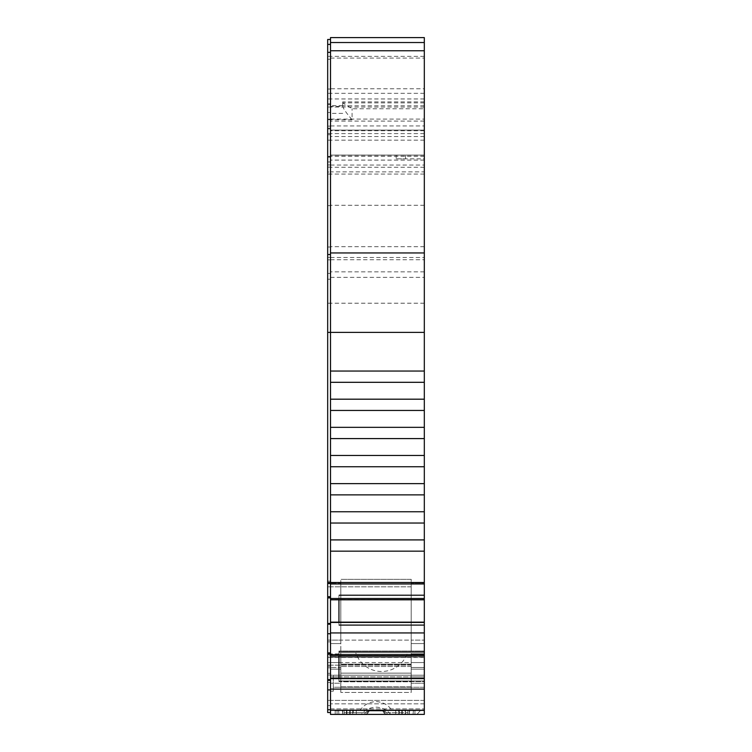 <?xml version="1.0" encoding="UTF-8"?>
<svg xmlns="http://www.w3.org/2000/svg" width="752" height="752" viewBox="0 0 752 752"><rect width="100%" height="100%" fill="white"/><g stroke="black" fill="none" stroke-linecap="round" stroke-linejoin="round"><path stroke-width="0.56" stroke-dasharray="3.76 2.82" d="M338.945 655.979L424.316 655.678L338.945 655.678L338.945 651.683L424.316 651.683L424.316 651.082L424.316 655.979L424.316 371.046L330.504 371.046L330.504 582.518L330.504 39.48L330.504 714.4L330.504 583.496L330.504 714.4L424.316 714.4L424.316 583.063L424.316 714.4L424.316 710.649L335.195 710.649L335.195 714.4L416.928 714.4L420.293 710.649L335.195 710.649L424.316 710.649L335.195 710.649L335.195 714.4L416.928 714.4L420.293 710.649L424.316 710.649L420.293 710.649L424.316 710.649L424.316 714.4L424.316 678.323L424.316 681.575L424.316 678.323L338.945 678.323L338.945 681.575L424.316 681.575L424.316 680.983L424.316 681.575L338.945 681.575L338.945 651.082L338.945 651.683L424.316 651.683L424.316 651.082L424.316 678.323M424.316 399.19L330.504 399.19L424.316 399.19M424.316 427.333L330.504 427.333L424.316 427.333M424.316 455.477L330.504 455.477L424.316 455.477M424.316 483.621L330.504 483.621M424.316 511.764L330.504 511.764M424.316 539.908L330.504 539.908M424.316 258.603L424.316 171.879L330.504 171.879L330.504 130.105L424.316 130.105L424.316 42.526L424.316 88.774L330.504 88.774L330.504 160.12L330.504 155.1L424.316 155.1L424.316 258.603M330.504 171.879L330.504 277.366L330.504 155.1L424.316 155.1L424.316 158.851L405.554 158.851L424.316 158.851L424.316 155.1L424.316 160.12L424.316 88.774M330.504 88.774L330.504 42.526L330.504 130.105L424.316 130.105L424.316 171.879M327.684 655.612L327.684 581.183L327.684 674.995L327.684 655.612L330.504 655.612L330.504 583.063L330.504 712.52L330.504 655.612L330.504 669.139L330.504 655.612L327.684 655.612M327.684 171.992L327.684 44.396L327.684 279.236L327.684 171.992L330.504 171.992M330.504 156.971L327.684 156.971L330.504 156.971M340.816 653.892L340.816 686.867L411.184 686.867L411.184 681.791L340.816 681.791L340.816 579.313L340.816 676.875L340.816 666.488L340.816 673.125L411.184 673.125L340.816 673.125L411.184 673.125L340.816 673.125L340.816 676.875L411.184 676.875L411.184 657.333L340.816 657.333L340.816 676.875L330.504 676.875L330.504 669.139L330.504 676.875L411.184 676.875L411.184 640.131L340.816 640.131L340.816 643.571L340.816 586.814L340.816 640.131L330.504 640.131L330.504 583.063L330.504 641.851L330.504 581.183L330.504 640.131L327.684 640.131L411.184 640.131L411.184 579.313L340.816 579.313L411.184 579.313L411.184 657.333L340.816 657.333L340.816 653.892L330.504 653.892L340.816 653.892M353.243 710.649L359.982 710.649C363.357 705.15 368.696 702.114 376 701.541C383.304 702.114 388.643 705.15 392.018 710.649L346.446 710.649L409.304 710.649L409.304 714.4L409.304 710.649L414.935 710.649L414.935 714.4L414.935 710.649L401.794 710.649L409.304 710.649L405.554 710.649L409.304 710.649L409.304 714.4L409.304 710.649L409.304 714.4L409.304 710.649L376 710.649L409.304 710.649L409.304 714.4L405.554 714.4L409.304 714.4L405.554 714.4L409.304 714.4L409.304 710.649L409.304 714.4L409.304 710.649L409.304 714.4L414.935 714.4L409.304 714.4L409.304 710.649L414.935 710.649L414.935 714.4L409.304 714.4L409.304 710.649L342.696 710.649L342.696 714.4L342.696 710.649L342.696 714.4L337.065 714.4L337.065 710.649L342.696 710.649L342.696 714.4L353.243 714.4L353.243 710.649L350.206 710.649L350.206 714.4L353.243 714.4L353.243 710.649M390.683 714.4C387.177 709.916 382.279 707.491 376 707.134C369.721 707.491 364.823 709.916 361.317 714.4L401.794 714.4L398.757 714.4L398.757 710.649L398.757 714.4L398.757 710.649L398.757 714.4L353.243 714.4L424.316 714.4L424.316 708.882L424.316 714.4L416.928 714.4L424.316 714.4L416.928 714.4L424.316 714.4L416.928 714.4L424.316 714.4L416.928 714.4L420.293 710.649L416.928 714.4L420.293 710.649L416.928 714.4L335.195 714.4L383.041 714.4M335.195 710.649L420.293 710.649L416.928 714.4L420.293 710.649L335.195 710.649L335.195 714.4L335.195 710.649M338.945 599.805L424.316 599.513L338.945 599.513L338.945 595.509L424.316 595.509L338.945 595.509L338.945 625.401L424.316 625.401L424.316 622.148L424.316 625.401L338.945 625.401L338.945 594.917L338.945 625.401L338.945 622.148L330.504 622.148M424.316 105.759L342.696 105.759L342.696 101.877L342.78 102.902L352.077 108.758L424.316 108.758L424.316 101.877L424.316 121.091L424.316 37.6M342.696 105.759L342.696 106.436C343.636 109.153 346.766 113.571 352.077 119.7L352.077 108.758M411.184 657.333L411.184 640.131L340.816 640.131L411.184 640.131L411.184 579.313L340.816 579.313L411.184 579.313L411.184 657.333L327.684 657.333L327.684 662.559L327.684 657.333L411.184 657.333L411.184 665.163L411.184 653.892L411.184 692.46L411.184 686.867L340.816 686.867L340.816 681.791L411.184 681.791L411.184 664.119L340.816 664.119L411.184 664.119L411.184 692.46L340.816 692.46L340.816 657.333L340.816 662.559L327.684 662.559L327.684 666.216L327.684 662.559L340.816 662.559L340.816 667.494L330.504 667.494L340.816 667.494L340.816 683.239L330.504 683.239L340.816 683.239L340.816 692.46L411.184 692.46L411.184 683.239L424.316 683.239L411.184 683.239L411.184 662.559L340.816 662.559L411.184 662.559L411.184 653.892L411.184 657.333L424.316 657.333L411.184 657.333M407.537 652.633L355.724 652.633L407.537 652.633A27.222 27.222 0 0 1 355.724 652.633M405.084 710.649L407.894 710.649L407.894 714.4L407.894 710.649L344.106 710.649L344.106 714.4L407.894 714.4L364.993 714.4L364.993 712.689L369.204 710.649L407.894 710.649L407.894 714.4L407.894 710.649L344.106 710.649L346.916 710.649L344.106 710.649L344.106 712.689L344.106 710.649L369.204 710.649L344.106 710.649L344.106 714.4L344.106 710.649L346.916 710.649L344.106 710.649L344.106 712.689L344.106 710.649L407.894 710.649L407.894 714.4L344.106 714.4L364.993 714.4L367.907 713.15L369.194 710.978L382.796 710.649L367.061 710.649L382.806 710.978L369.194 710.978L382.806 710.978L369.194 710.978L382.806 710.978L369.194 710.978L367.023 712.059L367.907 713.15L369.194 710.978L364.993 712.689L364.993 714.4L344.106 714.4L407.894 714.4L407.894 710.649L384.939 710.649L407.894 710.649L407.894 714.4L387.007 714.4L384.093 713.15L382.806 710.978L369.194 710.978L367.907 713.15L369.194 710.978L367.023 712.059L367.907 713.15L369.194 710.978L367.023 712.059L367.907 713.15L369.194 710.978L364.993 712.689L367.023 712.059L367.907 713.15L369.194 710.978L364.993 712.689L364.993 714.4L387.007 714.4L384.093 713.15L382.806 710.978L387.007 712.689L387.007 714.4L407.894 714.4L407.894 710.649L405.084 710.649L407.894 710.649L407.894 714.4L344.106 714.4L344.106 710.649L344.106 714.4L364.993 714.4L367.907 713.15L369.194 710.978L367.023 712.059L367.907 713.15L364.993 714.4L364.993 712.689L364.993 714.4L344.106 714.4L344.106 710.649L367.061 710.649L344.106 710.649L344.106 714.4L387.007 714.4L387.007 712.689L384.977 712.059L384.093 713.15L382.806 710.978L384.977 712.059L384.093 713.15L382.806 710.978L387.007 712.689L387.007 714.4L364.993 714.4L367.907 713.15L364.993 714.4L387.007 714.4L384.093 713.15L382.806 710.978L384.977 712.059L384.093 713.15L382.806 710.978L384.977 712.059L384.093 713.15L382.806 710.978L384.977 712.059L384.093 713.15L382.796 710.649L346.916 710.649L407.894 710.649L407.894 712.689L407.894 710.649L384.939 710.649L384.977 712.059L387.007 712.689L384.977 712.059L384.093 713.15L387.007 714.4L407.894 714.4L344.106 714.4L344.106 710.649L346.916 710.649L344.106 710.649L344.106 714.4L407.894 714.4L407.894 710.649L407.894 714.4L387.007 714.4L387.007 712.689L382.806 710.978L384.977 712.059L384.093 713.15L387.007 714.4L387.007 712.689L387.007 714.4L407.894 714.4L344.106 714.4L344.106 710.649L369.204 710.649L344.106 710.649L344.106 714.4L364.993 714.4L367.907 713.15L367.023 712.059L364.993 712.689L367.023 712.059L367.907 713.15L364.993 714.4L344.106 714.4L344.106 710.649L407.894 710.649L405.084 710.649L405.084 714.4L407.894 714.4L407.894 710.649L407.894 714.4L407.894 710.649L384.939 710.649L384.977 712.059L387.007 712.689L384.977 712.059L384.093 713.15L387.007 714.4L364.993 714.4L364.993 712.689L364.993 714.4L387.007 714.4L387.007 712.689L387.007 714.4L384.093 713.15L387.007 714.4L407.894 714.4L364.993 714.4L367.907 713.15L367.023 712.059L367.061 710.649L367.023 712.059L367.061 710.649L367.023 712.059L367.061 710.649L367.023 712.059L367.061 710.649L367.023 712.059L364.993 712.689L344.106 712.689L364.993 712.689L344.106 712.689L364.993 712.689L344.106 712.689L364.993 712.689L344.106 712.689L364.993 712.689L364.993 714.4L344.106 714.4L405.084 714.4L405.084 710.649M399.265 710.649L352.735 710.649L399.265 710.649L399.265 714.4L399.265 710.649M409.614 710.649L338.616 710.649L413.384 710.649L338.616 710.649L413.384 710.649L338.616 710.649L409.614 710.649L409.285 714.4L338.945 714.4L413.055 714.4L338.945 714.4L413.055 714.4L413.384 710.649L413.055 714.4L413.384 710.649L413.055 714.4L409.285 714.4L409.614 710.649M342.715 714.4L342.386 710.649L342.715 714.4L342.386 710.649L342.715 714.4L342.386 710.649L342.715 714.4L342.386 710.649L342.715 714.4L338.945 714.4L338.616 710.649L342.386 710.649L338.616 710.649L338.945 714.4L338.616 710.649L338.945 714.4L338.616 710.649L338.945 714.4L409.285 714.4M424.316 675.221L424.316 654.945L424.316 675.221L333.315 675.221L333.315 687.243L424.316 687.243L424.316 708.882L424.316 687.243L333.315 687.243L333.315 675.221L424.316 675.221L330.504 675.221L330.504 691.173L330.504 656.383L330.504 675.221L333.315 675.221L333.315 691.173L333.315 687.243L333.315 691.173L330.504 691.173L333.315 691.173L333.315 675.221L330.504 675.221L424.316 675.221M424.316 652.633L424.316 654.945L424.316 652.633L338.945 652.633L338.945 654.945L424.316 654.945L338.945 654.945L338.945 652.633L424.316 652.633M424.316 466.738L330.504 466.738L424.316 466.738M330.504 37.6L330.504 371.046L424.316 371.046L424.316 108.758M424.316 594.917L338.945 594.917L424.316 594.917M424.316 624.809L338.945 624.809L424.316 624.809M338.945 678.323L338.945 651.082L424.316 651.082L338.945 651.082L338.945 681.575L338.945 678.323L330.504 678.323M424.316 680.983L338.945 680.983L424.316 680.983M392.018 710.649L359.982 710.649M396.172 158.851L405.554 158.851L396.172 158.851L396.172 155.1L396.172 158.851M327.684 39.48L327.684 712.52L327.684 654.513L327.684 712.52L330.504 712.52M327.684 654.08L327.684 653.385L327.684 654.08L330.504 654.08M327.684 597.906L327.684 597.21L327.684 597.906L330.504 597.906M340.816 686.867L340.816 692.46L340.816 686.867M411.184 673.125L411.184 676.875L424.316 676.875L411.184 676.875L411.184 673.125M411.184 648.732L411.184 583.063L411.184 648.732M337.065 714.4L337.065 710.649L342.696 710.649L342.696 714.4L342.696 710.649L337.065 710.649L337.065 714.4L342.696 714.4L337.065 714.4L342.696 714.4L342.696 710.649L337.065 710.649L337.065 714.4L337.065 710.649L342.696 710.649L342.696 714.4L342.696 710.649L342.696 714.4L350.206 714.4L342.696 714.4L342.696 710.649L337.065 710.649L337.065 714.4L337.065 710.649L337.065 714.4L409.304 714.4L409.304 710.649L414.935 710.649L409.304 710.649L414.935 710.649L414.935 714.4L409.304 714.4L409.304 710.649L414.935 710.649L414.935 714.4L409.304 714.4L409.304 710.649L414.935 710.649L414.935 714.4L401.794 714.4L414.935 714.4L414.935 710.649L414.935 714.4M401.794 714.4L401.794 710.649L401.794 714.4L401.794 710.649L401.794 714.4L346.446 714.4L405.554 714.4L405.554 710.649L405.554 714.4L405.554 710.649L405.554 714.4L346.446 714.4L405.554 714.4L405.554 710.649L405.554 714.4M361.317 714.4L336.68 714.4M346.446 714.4L346.446 710.649L346.446 714.4L346.446 710.649L346.446 714.4L346.446 710.649L346.446 714.4L346.446 710.649L346.446 714.4L342.696 714.4L342.696 710.649L342.696 714.4L342.696 710.649L346.446 710.649L337.065 710.649L342.696 710.649L342.696 714.4L342.696 710.649L405.554 710.649L342.696 710.649L350.206 710.649L350.206 714.4M376 714.4L395.702 714.4L376 714.4M413.055 714.4L413.384 710.649L413.055 714.4M338.616 710.649L338.945 714.4L338.616 710.649M342.696 102.507L342.696 106.436L330.504 106.436M405.554 155.1L424.316 155.1L396.172 155.1L405.554 155.1L405.554 158.851L405.554 155.1M424.316 656.383L338.945 656.383L338.945 654.945L338.945 656.383L330.504 656.383L424.316 656.383M424.316 622.148L338.945 622.148M340.816 583.063L340.816 586.814L340.816 583.063L330.504 583.063L340.816 583.063M411.184 640.131L411.184 586.814L411.184 640.131L424.316 640.131L411.184 640.131M411.184 583.063L411.184 586.814L411.184 583.063L424.316 583.063L411.184 583.063M338.945 599.513L330.504 599.513L338.945 599.513M338.945 655.678L330.504 655.678L338.945 655.678M424.316 657.521L330.504 657.521L424.316 657.521M424.316 678.614L330.504 678.614M424.316 655.979L330.504 655.979M424.316 622.44L330.504 622.44M424.316 599.805L330.504 599.805M424.316 667.494L411.184 667.494L424.316 667.494M330.504 673.341L330.504 689.781L330.504 657.201L330.504 673.341L327.684 673.341L330.504 673.341M330.504 654.513L330.504 657.201L330.504 654.513L327.684 654.513L330.504 654.513M330.504 581.183L330.504 586.814L330.504 581.183L327.684 581.183L330.504 581.183M330.504 667.814L330.504 674.995L330.504 667.814L327.684 667.814L330.504 667.814M330.504 128.225L327.684 128.225M330.504 119.408L327.684 119.408M330.504 596.712L327.684 596.712M330.504 597.21L327.684 597.21L330.504 597.21M330.504 623.474L327.684 623.474M330.504 624.179L327.684 624.179M330.504 633.739L327.684 633.739M330.504 652.886L327.684 652.886M330.504 653.385L327.684 653.385L330.504 653.385M330.504 679.648L327.684 679.648M330.504 680.353L327.684 680.353M330.504 689.913L327.684 689.913M330.504 682.515L327.684 682.515L330.504 682.515M330.504 666.216L327.684 666.216L330.504 666.216M330.504 674.995L327.684 674.995L330.504 674.995M330.504 708.882L424.316 708.882L330.504 708.882M330.504 689.781L327.684 689.781L330.504 689.781M330.504 657.201L327.684 657.201L330.504 657.201M330.504 119.07L424.316 119.07M424.316 714.4L330.504 714.4M424.316 689.105L330.504 689.105M424.316 654.663L330.504 654.663M424.316 632.93L330.504 632.93M424.316 598.498L330.504 598.498M424.316 551.169L330.504 551.169M424.316 523.025L330.504 523.025M424.316 494.882L330.504 494.882M424.316 438.595L330.504 438.595L424.316 438.595M424.316 410.451L330.504 410.451L424.316 410.451M424.316 382.307L330.504 382.307L424.316 382.307M330.504 259.731L424.316 259.731M330.504 125.932L424.316 125.932M424.316 653.892L411.184 653.892L424.316 653.892M342.696 113.364L330.504 113.364M424.316 107.019L327.684 107.019M346.916 714.4L346.916 710.649L346.916 714.4M387.007 712.689L407.894 712.689L387.007 712.689M364.993 714.4L407.894 714.4L364.993 714.4M402.264 714.4L402.264 710.649L402.264 714.4M349.736 710.649L349.736 714.4L349.736 710.649M352.735 714.4L352.735 710.649L352.735 714.4M384.977 712.059L384.939 710.649L384.977 712.059M411.184 586.814L327.684 586.814L411.184 586.814M411.184 579.313L340.816 579.313L411.184 579.313M411.184 665.163L327.684 665.163L411.184 665.163M411.184 666.488L340.816 666.488L411.184 666.488M424.316 102.902L342.78 102.902M424.316 174.06L327.684 174.06M352.077 119.7L327.684 119.7M424.316 700.394L327.684 700.394L424.316 700.394M424.316 669.139L411.184 669.139L424.316 669.139M424.316 643.571L411.184 643.571L424.316 643.571M424.316 662.559L411.184 662.559L424.316 662.559M340.816 643.571L330.504 643.571L340.816 643.571M340.816 669.139L330.504 669.139L340.816 669.139M424.316 56.362L327.684 56.362M424.316 703.834L330.504 703.834L424.316 703.834M424.316 205.296L330.504 205.296M330.504 164.932L327.684 164.932M330.504 257.353L327.684 257.353M330.504 259.844L327.684 259.844M330.504 167.141L327.684 167.141M330.504 133.499L327.684 133.499M330.504 126.139L327.684 126.139M330.504 59.286L327.684 59.286M330.504 112.518L327.684 112.518M330.504 104.669L327.684 104.669M330.504 205.606L327.684 205.606M330.504 247.013L327.684 247.013M330.504 273.408L327.684 273.408M424.316 303.216L327.684 303.216M424.316 582.518L327.684 582.518M330.504 583.496L327.684 583.496M330.504 709.747L327.684 709.747M330.504 641.851L327.684 641.851L330.504 641.851M330.504 705.555L327.684 705.555L330.504 705.555M330.504 89.027L327.684 89.027M424.316 93.323L327.684 93.323M424.316 98.954L327.684 98.954M330.504 128.93L327.684 128.93M330.504 134.721L327.684 134.721M424.316 140.154L327.684 140.154M424.316 156.369L327.684 156.369M330.504 161.934L327.684 161.934M330.504 157.159L327.684 157.159M330.504 58.092L424.316 58.092M424.316 133.621L330.504 133.621M424.316 167.264L330.504 167.264M330.504 257.466L424.316 257.466M330.504 165.045L424.316 165.045M424.316 155.307L330.504 155.307M424.316 160.082L330.504 160.082M424.316 136.526L330.504 136.526M424.316 130.735L330.504 130.735M424.316 710.226L330.504 710.226M424.316 583.975L330.504 583.975M424.316 271.839L330.504 271.839M424.316 246.694L330.504 246.694M330.504 277.366L424.316 277.366M356.298 710.649L356.298 714.4L356.298 710.649M424.316 121.091L330.504 121.091M411.184 664.439L340.816 664.439L411.184 664.439M424.316 101.877L342.696 101.877M395.702 710.649L395.702 714.4L395.702 710.649M342.696 105.628L330.504 105.628M330.504 279.236L327.684 279.236M330.504 119.22L327.684 119.22M330.504 103.757L327.684 103.757M330.504 162L327.684 162M424.316 160.12L330.504 160.12"/><path stroke-width="1.13" d="M424.316 622.148L330.504 622.148L330.504 37.6L424.316 37.6L424.316 714.4L335.195 714.4L383.041 714.4M401.794 714.4L350.206 714.4M336.68 714.4L424.316 714.4L330.504 714.4L330.504 622.148M330.504 712.52L327.684 712.52L330.504 712.52L327.684 712.52L330.504 712.52L327.684 712.52L327.684 39.48L330.504 39.48M405.554 714.4L414.935 714.4M337.065 714.4L346.446 714.4M409.285 714.4L342.715 714.4M338.945 622.148L338.945 599.805M424.316 678.323L338.945 678.323L338.945 655.979M424.316 622.44L330.504 622.44M424.316 599.805L330.504 599.805M338.945 678.323L330.504 678.323M424.316 678.614L330.504 678.614M424.316 655.979L330.504 655.979M330.504 37.6L424.316 37.6L330.504 37.6M330.504 689.913L327.684 689.913M330.504 680.353L327.684 680.353M330.504 679.648L327.684 679.648M330.504 654.08L327.684 654.08M330.504 652.886L327.684 652.886M330.504 633.739L327.684 633.739M330.504 624.179L327.684 624.179M330.504 623.483L327.684 623.483M330.504 597.906L327.684 597.906M330.504 596.721L327.684 596.721M424.316 371.046L330.504 371.046M424.316 382.307L330.504 382.307M424.316 399.19L330.504 399.19M424.316 410.451L330.504 410.451M424.316 427.333L330.504 427.333M424.316 438.595L330.504 438.595M424.316 455.477L330.504 455.477M424.316 466.738L330.504 466.738M424.316 483.621L330.504 483.621M424.316 494.882L330.504 494.882M424.316 511.764L330.504 511.764M424.316 523.025L330.504 523.025M424.316 539.908L330.504 539.908M424.316 551.169L330.504 551.169M424.316 598.498L330.504 598.498M424.316 632.94L330.504 632.94M424.316 654.663L330.504 654.663M424.316 689.105L330.504 689.105M330.504 709.747L327.684 709.747M330.504 583.496L327.684 583.496M424.316 582.518L327.684 582.518M424.316 332.384L327.684 332.384M330.504 254.543L327.684 254.543M330.504 52.339L327.684 52.339M424.316 50.751L330.504 50.751M424.316 252.954L330.504 252.954M424.316 583.975L330.504 583.975M424.316 710.226L330.504 710.226M330.504 44.396L327.684 44.396M424.316 42.526L330.504 42.526"/></g></svg>
